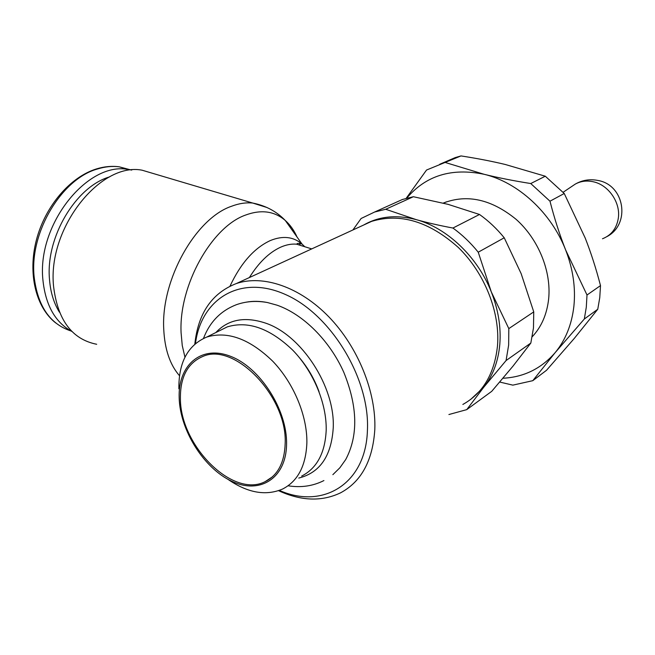 <?xml version="1.0" encoding="UTF-8"?>
<svg xmlns="http://www.w3.org/2000/svg" width="655" height="655" viewBox="0 0 655 655"><rect width="100%" height="100%" fill="white"/><g stroke="black" fill="none" stroke-linecap="round" stroke-linejoin="round"><path stroke-width="0.98" d="M572.159 186.192L575.254 184.112C580.764 181.091 586.823 180.33 593.43 181.803C608.479 185.005 620.563 202.428 618.361 217.902C616.764 228.251 611.475 235.202 602.494 238.764M332.855 474.67L339.863 467.793L345.701 459.564C358.351 435.772 357.728 406.706 343.826 372.368C329.76 340.649 303.281 314.359 277.155 305.214L267.445 302.536C259.888 301.054 252.74 300.94 246.002 302.209M219.556 330.709L227.31 326.87C248.13 320.59 269.942 328.36 292.752 350.171C313.467 371.491 326.812 403.603 326.19 430.278C325.093 452.973 316.922 468.243 301.677 476.079M178.88 388.775C178.586 362.321 187.895 345.079 206.792 337.038C227.637 330.816 249.604 338.872 272.701 361.192C293.677 383.019 307.326 415.745 306.876 442.813C305.934 465.836 297.828 481.253 282.559 489.056C265.799 496.179 247.557 492.912 227.834 479.264M286.571 443.902C286.374 478.371 259.855 494.705 231.911 481.335C203.942 468.44 180.068 430.45 179.175 397.97C177.873 365.359 200.954 344.718 230.429 356.271C259.896 367.308 287.209 409.621 286.571 443.902M361.142 226.188L371.606 221.374C400.27 212.744 429.164 221.439 458.303 247.459C484.684 273.045 500.281 312.509 497.481 345.987C494.468 373.735 482.923 393.229 462.856 404.454M194.822 344.088C198.113 313.229 211.958 293.047 236.357 283.541C263.015 274.519 299.687 286.767 328.867 316.873C358.015 346.97 376.363 392.312 374.799 429.664C372.744 460.571 361.363 481.613 340.641 492.789C321.875 501.779 301.185 501.083 278.58 490.693M195.468 343.531C201.11 298.885 240.213 274.093 285.514 294.537C330.857 314.367 369.928 378.451 367.43 430.048C366.047 484.282 322.506 509.68 279.39 490.407M96.686 344.276C71.944 339.306 57.566 319.918 53.546 286.112C47.496 227.907 100.542 161.875 142.078 170.194L156.242 174.402M71.968 331.504C55.192 322.391 45.498 305.165 42.902 279.816C36.917 224.206 87.827 161.376 128.069 169.465L131.745 170.079M59.417 312.165C53.825 303.15 50.517 292.294 49.51 279.603C45.416 237.306 75.964 186.47 109.663 176.866M504.235 237.781L478.24 252.2C470.634 242.809 462.201 234.752 452.933 228.038L479.509 214.472C488.581 220.931 496.817 228.701 504.235 237.781L521.143 273.618L533.751 311.895L533.473 327.934L530.828 343.048L506.069 360.553L508.648 345.07L508.812 328.605L491.291 291.876C498.308 309.725 501.149 327.238 499.806 344.399C498.242 361.445 492.912 375.708 483.808 387.171L470.699 399.403M508.812 328.605L533.751 311.895M180.403 398.502C180.191 377.026 187.649 363.017 202.78 356.484C234.203 341.853 287.332 396.283 285.179 443.312C284.548 462.495 277.876 475.276 265.152 481.646C232.615 498.57 180.166 445.367 180.403 398.502M363.721 225.001C378.991 216.24 396.521 214.455 416.302 219.654C446.988 227.899 477.503 256.776 491.291 291.876L478.24 252.2M391.428 204.45L402.432 199.48L413.379 196.721L385.705 209.272L374.644 212.015L361.118 218.483L352.889 229.979M448.904 414.533L466.745 409.629L491.725 391.338L512.971 366.161L530.828 343.048M452.933 228.038C439.44 225.508 427.232 222.716 416.302 219.654L385.705 209.272M466.745 409.629L483.808 387.171L506.069 360.553M413.379 196.721L448.135 204.36L479.509 214.472M299.409 357.663C307.965 367.84 314.515 379.212 319.075 391.772M607.07 236.537C630.937 223.912 624.559 184.767 597.794 180.428C589.811 178.872 582.295 180.1 575.254 184.112L563.12 192.275M532.237 336.735C541.505 326.837 546.982 314.179 548.669 298.762C551.42 271.137 538.369 239.149 516.115 219.343C491.447 199.267 467.162 193.847 443.255 203.091M564.242 193.495L549.979 201.2L530.755 183.547L545.296 176.22L564.242 193.495L585.177 237.978C590.957 252.65 596.066 268.525 600.504 285.605L599.759 297.665L597.761 309.25L584.317 319.018L586.291 307.252L587.003 295.004L565.658 250.005C573.043 269.058 575.778 287.84 573.878 306.344C571.733 324.724 565.478 340.174 555.112 352.685L584.317 319.018M587.003 295.004L600.504 285.605M442.936 162.882L455.217 157.601L461.005 155.923L426.544 170.03L406.182 198.318M499.732 382.053L512.849 385.14L532.785 380.678L546.507 370.296L574.23 338.488L597.761 309.25M530.755 183.547C513.34 180.764 497.792 177.677 484.119 174.287C517.908 182.254 551.166 212.539 565.658 250.005C559.689 234.891 554.466 218.623 549.979 201.2M532.785 380.678L555.112 352.685C541.226 368.642 523.844 377.165 502.966 378.254M461.005 155.923C477.036 158.395 491.774 161.245 505.234 164.47L545.296 176.22M406.739 198.162C425.824 175.556 451.614 167.598 484.119 174.287L445.564 162.579M215.814 332.568C228.194 319.419 244.749 316.259 265.455 323.079C301.447 334.934 335.278 386.753 333.231 427.911C331.397 456.068 319.91 472.787 298.762 478.06M179.511 375.724C169.94 364.778 164.683 349.221 163.734 329.056C160.934 279.66 195.673 218.393 231.444 206.292C238.878 203.451 245.977 202.379 252.732 203.05L267.093 207.553M184.947 357.196L182.254 345.545L181.083 332.683C178.717 285.58 211.581 227.031 245.355 215.143C261.099 209.297 274.412 211.074 285.293 220.489C290.132 224.788 294.062 230.323 297.083 237.085M299.466 243.251L300.096 245.273M230.02 286.104C240.778 263.187 254.214 248.008 270.335 240.549C282.764 235.497 293.317 236.643 301.988 243.987L304.763 246.73M249.375 277.556C258.709 262.573 269.139 252.445 280.668 247.172C286.251 244.724 291.573 243.726 296.625 244.184L306.483 247.262M70.994 330.98C49.837 324.029 37.54 305.828 34.093 276.394C29.54 231.96 61.906 178.651 97.579 168.957C105.046 166.657 112.251 165.936 119.194 166.812L130.664 169.866M267.445 302.536C256.293 300.555 245.903 301.292 236.283 304.739C220.702 310.806 209.764 322.023 203.492 338.398M323.914 480.565C312.951 486.108 301.005 487.844 288.069 485.781M311.714 248.9L296.625 244.184C298.426 244.34 294.39 242.596 301.988 243.987L285.293 220.489C276.606 211.45 265.758 205.637 252.732 203.05L142.078 170.194M55.773 322.989C35.894 307.547 27.559 273.684 36.434 239.836C45.31 205.998 70.208 176.981 96.481 168.916C104.284 166.526 111.849 165.821 119.194 166.812L128.069 169.465M265.152 481.646L272.349 476.889M374.644 212.015L402.432 199.48M236.357 283.541L371.606 221.374M206.792 337.038L227.31 326.87M443.566 203.173L446.342 201.846M439.734 164.266L455.217 157.601"/></g></svg>
